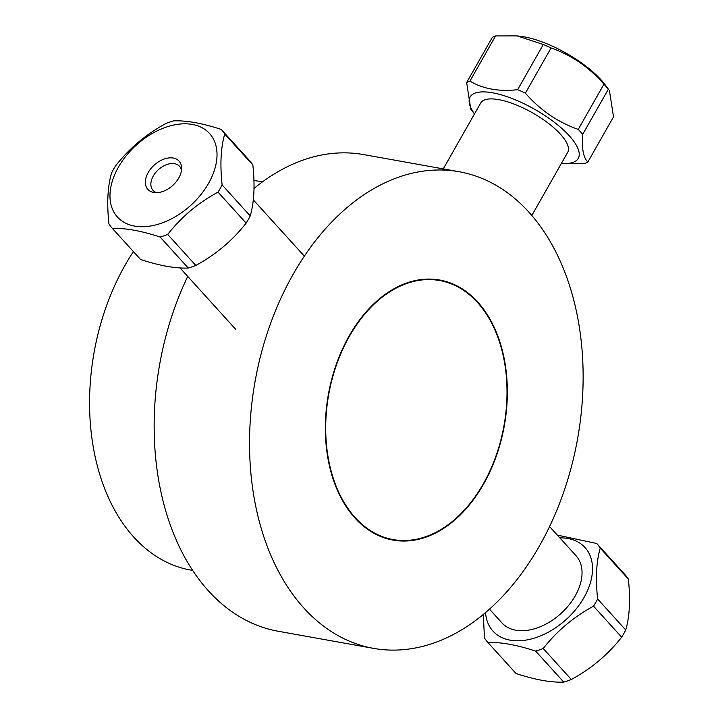 <?xml version="1.0" encoding="UTF-8"?>
<svg xmlns="http://www.w3.org/2000/svg" width="718" height="718" viewBox="0 0 718 718"><rect width="100%" height="100%" fill="white"/><g stroke="black" fill="none" stroke-linecap="round" stroke-linejoin="round"><path stroke-width="1.08" d="M192.693 570.433L190.647 570.065A197.387 133.512 -79.8 0 1 125.147 265.068A197.387 133.512 -79.8 0 1 133.404 251.596M253.912 180.568A197.387 133.512 -79.8 0 1 260.454 181.501L262.492 181.869M441.965 280.478A197.387 133.512 -79.8 0 1 442.189 281.052M395.672 539.981A197.387 133.512 -79.8 0 1 395.259 540.448M253.975 188.493A242.137 163.776 -79.8 0 1 363.757 154.603L459.161 171.737A242.137 163.776 -79.8 0 1 577.541 439.012A242.137 163.776 -79.8 0 1 373.539 648.372A242.137 163.776 -79.8 0 1 293.177 274.24A242.137 163.776 -79.8 0 1 459.161 171.737M483.878 309.655A242.137 163.776 -79.8 0 1 484.031 310.634M373.539 648.372L278.135 631.239A242.137 163.776 -79.8 0 1 187.712 276.412M483.546 484.156A132.112 89.355 -79.8 0 1 329.607 466.547A132.112 89.355 -79.8 0 1 435.889 279.464A132.112 89.355 -79.8 0 1 483.546 484.156M483.286 483.869A131.591 89.005 -79.8 0 1 329.948 466.323A131.591 89.005 -79.8 0 1 435.808 279.975A131.591 89.005 -79.8 0 1 483.286 483.869M525.396 93.143L551.065 47.962C571.483 55.115 589.101 67.205 603.919 84.221L578.241 129.402C557.823 122.248 540.205 110.159 525.396 93.143A73.568 25.04 -150.4 0 0 517.633 89.687C498.929 91.76 483.026 88.906 469.922 81.116A73.568 25.04 -150.4 0 0 466.637 82.588L470.775 109.118L474.481 113.947M466.637 82.588L492.306 37.408A73.568 25.04 29.6 0 1 495.591 35.927L517.139 35.9L543.302 44.498A73.568 25.04 29.6 0 1 551.065 47.962M543.302 44.498L517.633 89.687M603.919 84.221A73.568 25.04 29.6 0 1 608.388 89.149L604.637 84.132A62.17 21.163 -150.4 0 0 599.072 77.741A62.17 21.163 -150.4 0 0 520.415 36.286L517.139 35.9M609.376 90.315L613.522 116.837L587.854 162.026C583.339 157.727 581.634 148.5 582.72 134.338A73.568 25.04 -150.4 0 0 578.241 129.402M474.499 113.92A62.17 21.163 29.6 0 1 495.016 93.295A62.17 21.163 29.6 0 1 567.292 133.683A62.17 21.163 29.6 0 1 561.458 163.318M561.44 163.345L584.569 163.498A73.568 25.04 -150.4 0 0 587.854 162.026M531.814 215.508L567.669 152.387A50.009 17.017 -150.4 0 0 532.594 112.888A50.009 17.017 -150.4 0 0 480.71 102.988L442.62 170.031M469.922 81.116L495.591 35.927M582.72 134.338L608.388 89.149M115.643 165.795A73.568 48.052 -42.2 0 0 111.559 172.984C107.619 186.563 106.749 203.535 108.939 223.872A73.568 48.052 -42.2 0 0 112.34 228.378A73.568 48.052 -42.2 0 0 112.421 228.468C125.255 227.938 141.168 230.792 160.141 237.039A73.568 48.052 -42.2 0 0 167.698 234.436C181.412 216.944 198.186 202.835 218.03 192.119A73.568 48.052 -42.2 0 0 222.122 184.921C219.923 164.575 220.794 147.612 224.734 134.033A73.568 48.052 -42.2 0 0 221.332 129.536A73.568 48.052 -42.2 0 0 221.252 129.446C202.279 123.209 186.375 120.346 173.541 120.875A73.568 48.052 -42.2 0 0 165.975 123.478C146.131 134.203 129.357 148.312 115.643 165.795M211.029 135.289A62.17 40.612 137.8 0 1 186.653 208.875A62.17 40.612 137.8 0 1 114.566 213.228A62.17 40.612 137.8 0 1 140.333 141.661A62.17 40.612 137.8 0 1 211.029 135.289M147.387 188.798A21.055 13.75 137.8 0 1 159.091 161.46A21.055 13.75 137.8 0 1 181.618 168.075A21.055 13.75 137.8 0 1 172.733 185.45A21.055 13.75 137.8 0 1 154.567 192.603A21.055 13.75 137.8 0 1 147.387 188.798M181.483 170.301A17.896 11.685 -42.2 0 0 179.527 166.307A17.896 11.685 -42.2 0 0 158.804 169.331A17.896 11.685 -42.2 0 0 152.584 189.839A17.896 11.685 -42.2 0 0 153.015 190.351A17.896 11.685 -42.2 0 0 156.793 192.684M221.413 129.617L249.37 160.446A73.568 48.052 137.8 0 1 249.451 160.536A73.568 48.052 137.8 0 1 252.853 165.032C255.043 185.379 254.172 202.341 250.232 215.921A73.568 48.052 137.8 0 1 246.148 223.118C232.435 240.602 215.66 254.71 195.817 265.436A73.568 48.052 137.8 0 1 188.251 268.038C175.416 268.559 159.504 265.705 140.531 259.467A73.568 48.052 137.8 0 1 140.459 259.377A73.568 48.052 137.8 0 1 140.378 259.288M140.531 259.467L112.421 228.468M224.734 134.033L252.853 165.032M250.232 215.921L222.122 184.921M218.03 192.119L246.148 223.118M195.817 265.436L167.698 234.436M160.141 237.039L188.251 268.038M535.646 651.1L563.756 682.1C550.921 682.63 535.018 679.766 516.045 673.529L487.926 642.529C500.769 642 516.673 644.863 535.646 651.1A73.568 48.052 -42.2 0 0 543.212 648.498C556.917 631.005 573.7 616.906 593.544 606.18A73.568 48.052 -42.2 0 0 597.627 598.991C595.428 578.645 596.299 561.682 600.239 548.103A73.568 48.052 -42.2 0 0 596.846 543.598A73.568 48.052 -42.2 0 0 596.766 543.508L557.312 535.09M596.918 543.688L624.875 574.508A73.568 48.052 137.8 0 1 624.956 574.597A73.568 48.052 137.8 0 1 628.358 579.103C630.548 599.449 629.677 616.412 625.737 629.991A73.568 48.052 137.8 0 1 621.653 637.18C607.949 654.663 591.165 668.772 571.322 679.497A73.568 48.052 137.8 0 1 563.756 682.1M571.322 679.497L543.212 648.498M483.322 614.482L484.453 637.943A73.568 48.052 -42.2 0 0 487.854 642.439A73.568 48.052 -42.2 0 0 487.926 642.529M559.834 537.863A62.17 40.612 137.8 0 1 586.543 549.36A62.17 40.612 137.8 0 1 565.003 620.549A62.17 40.612 137.8 0 1 493.015 631.167A62.17 40.612 137.8 0 1 485.556 612.616M489.496 609.178L501.954 622.919A50.009 32.66 -42.2 0 0 559.869 614.473A50.009 32.66 -42.2 0 0 577.236 557.177A50.009 32.66 -42.2 0 0 576.042 555.741L549.584 526.563M593.544 606.18L621.653 637.18M625.737 629.991L597.627 598.991M600.239 548.103L628.358 579.103M473.377 499.145A17.896 11.685 137.8 0 1 472.947 500.383M463.092 512.06A17.896 11.685 137.8 0 1 461.728 512.885M179.985 267.886L235.558 329.167M253.274 199.828L304.351 256.155M112.34 228.378L140.459 259.377M221.332 129.536L249.451 160.536M515.964 673.439L487.854 642.439M624.956 574.597L596.846 543.598"/></g></svg>
